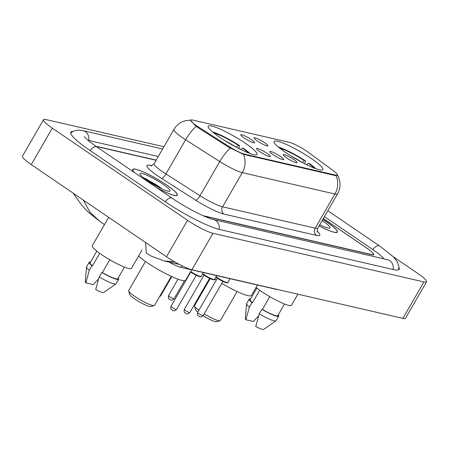 <?xml version="1.0" encoding="UTF-8"?>
<svg xmlns="http://www.w3.org/2000/svg" width="449" height="449" viewBox="0 0 449 449"><rect width="100%" height="100%" fill="white"/><g stroke="black" fill="none" stroke-linecap="round" stroke-linejoin="round"><path stroke-width="0.67" d="M285.716 152.57A28.208 4.266 30 0 0 322.882 169.61A28.208 4.266 30 0 0 311.191 158.446A28.208 4.266 30 0 0 274.025 141.407A28.208 4.266 30 0 0 285.716 152.57M219.875 137.394A28.208 4.266 30 0 0 257.041 154.428A28.208 4.266 30 0 0 245.35 143.265A28.208 4.266 30 0 0 208.184 126.225A28.208 4.266 30 0 0 219.875 137.394M267.071 153.35A7.981 1.207 -150 0 1 270.292 156.594A7.981 1.207 -150 0 1 259.859 151.689A7.981 1.207 -150 0 1 256.525 148.641A7.981 1.207 -150 0 1 260.05 149.399A7.981 1.207 -150 0 1 267.071 153.35M280.384 156.42A7.981 1.207 -150 0 1 283.605 159.664A7.981 1.207 -150 0 1 273.172 154.759A7.981 1.207 -150 0 1 269.838 151.711A7.981 1.207 -150 0 1 273.362 152.469A7.981 1.207 -150 0 1 280.384 156.42M293.691 159.49A7.981 1.207 -150 0 1 296.918 162.729A7.981 1.207 -150 0 1 286.484 157.829A7.981 1.207 -150 0 1 283.151 154.782A7.981 1.207 -150 0 1 286.675 155.539A7.981 1.207 -150 0 1 293.691 159.49M251.272 139.583A7.981 1.207 -150 0 1 254.493 142.821A7.981 1.207 -150 0 1 244.06 137.922A7.981 1.207 -150 0 1 240.726 134.874A7.981 1.207 -150 0 1 244.25 135.632A7.981 1.207 -150 0 1 251.272 139.583M264.579 142.653A7.981 1.207 -150 0 1 267.806 145.891A7.981 1.207 -150 0 1 257.372 140.992A7.981 1.207 -150 0 1 254.039 137.944A7.981 1.207 -150 0 1 257.563 138.702A7.981 1.207 -150 0 1 264.579 142.653M198.621 127.084A14.368 2.172 -150 0 1 196.668 125.799A14.368 2.172 -150 0 1 190.713 120.113A14.368 2.172 -150 0 1 192.481 120.023L289.56 142.406A14.368 2.172 -150 0 1 308.48 152.413L333.186 170.592A14.368 2.172 -150 0 1 337.39 175.037A14.368 2.172 -150 0 1 335.616 175.132L244.475 154.114A14.368 2.172 -150 0 1 229.259 146.632L198.621 127.084L198.222 127.78M278.06 289.605A15.968 2.413 -150 0 1 276.674 289.442L180.857 267.351A15.968 2.413 -150 0 1 168.942 262.02M156.1 160.282L98.617 147.031A15.968 2.413 30 0 0 96.889 146.941M203.128 215.7L371.424 254.499A15.968 2.413 30 0 0 373.394 254.403A15.968 2.413 30 0 0 366.771 248.078L323.342 218.478M383.861 258.86A28.736 4.35 30 0 0 372.541 249.408L324.419 216.614M158.284 156.51L89.127 140.565A28.736 4.35 30 0 0 88.038 140.352M163.913 146.75L46.112 119.591A21.288 3.222 30 0 0 43.491 119.726A21.288 3.222 30 0 0 52.314 128.156L187.525 220.302A21.288 3.222 30 0 0 212.949 233.295L423.929 281.938A21.288 3.222 30 0 0 426.55 281.804A21.288 3.222 30 0 0 417.727 273.379L393.184 256.654M43.491 119.726L22.45 156.173A21.288 3.222 30 0 0 31.273 164.603L166.484 256.749A21.288 3.222 30 0 0 191.908 269.742L402.888 318.386A21.288 3.222 30 0 0 405.509 318.251L426.55 281.804M72.805 131.462A45.77 6.92 30 0 0 70.841 132.231A45.77 6.92 30 0 0 89.811 150.348L164.929 201.545A45.77 6.92 30 0 0 219.595 229.478L393.565 269.591A45.77 6.92 30 0 0 399.2 269.305A45.77 6.92 30 0 0 398.886 267.217M174.599 261.818L164.126 260.908M164.16 260.92L151.291 256.121L146.295 253.107L145.571 242.499M83.334 200.086L89.985 212.181L99.83 221.441L88.548 212.394L81.853 205.373L73.193 193.171M156.987 187.901A25.812 3.906 30 0 0 177.355 195.225A25.812 3.906 30 0 0 166.658 185.005A25.812 3.906 30 0 0 132.651 169.413A25.812 3.906 30 0 0 134.251 172.405M319.065 225.886A25.812 3.906 30 0 0 337.39 232.122A25.812 3.906 30 0 0 326.692 221.901A25.812 3.906 30 0 0 322.831 219.365M337.362 175.323L335.482 175.604L243.442 154.327L228.76 147.261L198.121 127.718L194.827 125.08L190.528 120.197M156.19 160.125L98.342 146.789A15.968 2.413 30 0 0 96.563 146.722M203.958 216.07L371.699 254.74A15.968 2.413 30 0 0 373.669 254.645A15.968 2.413 30 0 0 367.052 248.319L323.319 218.517M156.65 187.671A25.542 3.861 30 0 0 177.125 195.091A25.542 3.861 30 0 0 166.54 184.977A25.542 3.861 30 0 0 132.882 169.542A25.542 3.861 30 0 0 134.588 172.635M108.664 217.344L92.281 245.726A22.618 3.424 30 0 0 101.654 254.678A22.618 3.424 30 0 0 131.456 268.345L141.957 250.149M147.171 180.509A17.354 2.627 30 0 0 169.655 191.24A17.354 2.627 30 0 0 162.841 184.124A17.354 2.627 30 0 0 147.177 175.351A17.354 2.627 30 0 0 139.953 174.089A17.354 2.627 30 0 0 147.171 180.509M161.842 188.838L159.401 186.857L142.95 177.383M109.752 259.763L102.366 272.56A15.968 2.413 30 0 0 117.801 278.683L124.48 267.116M102.366 272.56L101.839 272.436L99.207 276.994L95.699 289.605A10.641 1.611 30 0 0 103.646 292.512L115.965 283.908A17.028 2.576 30 0 0 116.095 283.774L118.727 279.216A17.028 2.576 30 0 0 118.25 277.909M99.207 276.994A17.028 2.576 30 0 0 115.965 283.908M101.839 272.436A17.028 2.576 30 0 0 118.727 279.216M96.827 251.148L90.148 262.721A15.968 2.413 30 0 0 92.483 265.825L99.7 253.315M90.597 261.941A17.028 2.576 30 0 0 89.228 262.188L86.595 266.74A17.028 2.576 30 0 0 86.545 266.919L85.254 281.893A10.641 1.611 30 0 0 85.815 282.87L93.313 284.599L98.662 278.857M86.545 266.919A17.028 2.576 30 0 0 89.323 270.259L91.955 265.701L92.483 265.825M85.815 282.87L89.323 270.259M89.228 262.188A17.028 2.576 30 0 0 91.955 265.701M145.897 179.622L156.813 186.329M143.304 177.669L147.081 179.499L160.271 188.097M319.087 225.853A25.542 3.861 30 0 0 337.16 231.987A25.542 3.861 30 0 0 326.575 221.873A25.542 3.861 30 0 0 322.809 219.404M256.093 287.422A22.618 3.424 30 0 0 261.688 291.575A22.618 3.424 30 0 0 291.491 305.241L297.878 294.174M319.739 224.713A17.354 2.627 30 0 0 329.689 228.137A17.354 2.627 30 0 0 322.876 221.02A17.354 2.627 30 0 0 322.152 220.538M269.787 296.66L262.401 309.456A15.968 2.413 30 0 0 277.836 315.58L284.514 304.012M262.401 309.456L261.874 309.333L259.241 313.89L255.734 326.502A10.641 1.611 30 0 0 263.681 329.409L276 320.805A17.028 2.576 30 0 0 276.129 320.67L278.756 316.113A17.028 2.576 30 0 0 278.285 314.805M259.241 313.89A17.028 2.576 30 0 0 276 320.805M261.874 309.333A17.028 2.576 30 0 0 278.756 316.113M256.862 288.045L250.183 299.618A15.968 2.413 30 0 0 252.512 302.721L259.735 290.211M250.632 298.838A17.028 2.576 30 0 0 249.262 299.085L246.63 303.642A17.028 2.576 30 0 0 246.574 303.816L245.289 318.79A10.641 1.611 30 0 0 245.844 319.767L253.348 321.495L258.697 315.754M246.574 303.816A17.028 2.576 30 0 0 249.358 307.155L251.99 302.598L252.512 302.721M245.844 319.767L249.358 307.155M249.262 299.085A17.028 2.576 30 0 0 251.99 302.598M319.806 224.601L320.305 224.994M145.47 261.464L128.7 290.509A14.901 2.256 30 0 0 128.678 290.896L129.671 294.437A12.241 1.852 30 0 0 134.762 298.967A12.241 1.852 30 0 0 150.623 306.532L154.187 305.623A14.901 2.256 30 0 0 154.507 305.41L171.277 276.365M128.678 290.896A14.901 2.256 30 0 0 134.874 296.413A14.901 2.256 30 0 0 154.187 305.623M138.533 256.082A29.269 4.428 30 0 0 147.064 262.57A29.269 4.428 30 0 0 185.628 280.249L191.639 269.838M212.624 131.978L212.731 131.95A25.335 3.833 30 0 1 239.643 145.701L239.603 146.728L238.61 148.445M249.975 153.513A25.335 3.833 30 0 0 243.599 148.4L242.488 148.142L240.754 149.511M239.643 145.701L238.531 145.448A22.882 3.463 30 0 0 214.56 133.196L212.731 131.95M248.331 152.896A22.882 3.463 30 0 0 242.488 148.142M214.56 133.196L214.639 133.6M236.241 147.261L238.531 145.448M210.166 278.627L194.54 305.69A14.901 2.256 30 0 0 194.518 306.078L195.511 309.619A12.241 1.852 30 0 0 197.818 312.094M194.518 306.078A14.901 2.256 30 0 0 198.862 310.281M278.464 147.16L278.571 147.132A25.335 3.833 30 0 1 305.483 160.882L305.443 161.904L304.45 163.621M315.81 168.695A25.335 3.833 30 0 0 309.44 163.576L308.323 163.324L306.594 164.693M305.483 160.882L304.371 160.624A22.882 3.463 30 0 0 280.401 148.378L278.571 147.132M314.171 168.072A22.882 3.463 30 0 0 308.323 163.324M280.401 148.378L280.479 148.782M302.082 162.443L304.371 160.624M214.751 278.986A29.269 4.428 30 0 0 216.334 280.019M221.772 283.381A29.269 4.428 30 0 0 251.468 295.431L257.479 285.02M204.188 313.829A14.901 2.256 30 0 0 220.021 320.805A14.901 2.256 30 0 0 220.347 320.592L237.117 291.547M203.077 315.748A12.241 1.852 30 0 0 216.463 321.714L220.021 320.805M244.475 154.114L244.211 154.563M229.259 146.632L228.861 147.328M335.616 175.132L335.358 175.576M181.817 265.69L180.857 267.351M327.826 210.71L379.601 245.996A8.514 3.727 124.3 0 0 379.018 245.738A8.514 3.727 124.3 0 0 372.754 249.554M393.066 269.473A8.514 7.543 -77 0 0 387.577 259.713L213.606 219.606C207.208 218.427 185.6 207.634 171.989 198.127L96.872 146.935C87.729 140.616 85.108 137.753 84.698 137.22L84.311 136.737M219.095 229.36A8.514 7.543 -77 0 0 213.606 219.606M165.142 201.691A8.514 3.727 -55.7 0 1 171.406 197.874A8.514 3.727 -55.7 0 1 171.989 198.127M90.025 150.494A8.514 3.727 -55.7 0 1 96.288 146.683A8.514 3.727 -55.7 0 1 96.872 146.935M70.706 133.067L73.176 131.26L78.047 130.081L83.138 130.687A8.514 7.543 103 0 1 88.627 140.458M402.888 318.386L423.929 281.938M191.908 269.742L212.949 233.295M166.484 256.749L187.525 220.302M31.273 164.603L52.314 128.156M336.071 175.682A18.628 16.506 103 0 1 334.926 194.007L242.297 172.646A21.288 3.222 -150 0 1 219.763 161.561L185.622 139.779A21.288 3.222 -150 0 1 182.726 137.877A21.288 3.222 -150 0 1 173.903 129.447L154.175 163.616A21.288 3.222 30 0 0 163.004 172.046A21.288 3.222 30 0 0 165.894 173.948L200.035 195.73A21.288 3.222 30 0 0 222.569 206.815L315.198 228.176A21.288 3.222 30 0 0 317.819 228.041C317.14 230.651 317.067 231.993 317.589 232.06M196.258 126.332A18.628 5.169 -57.5 0 0 185.622 139.779L165.894 173.948A5.321 1.476 122.5 0 1 161.584 178.427A26.609 4.024 -150 0 1 150.213 165.344L151.667 165.681M317.314 231.342A26.609 4.024 -150 0 1 316.523 235.422L223.894 214.066A5.321 4.715 -77 0 1 222.569 206.815L242.297 172.646A18.628 16.506 -77 0 0 243.442 154.327M337.25 174.655L338.776 177.725L339.691 180.852C340.555 185.448 339.842 189.787 337.547 193.873A21.288 3.222 -150 0 1 334.926 194.007L315.198 228.176A5.321 4.715 -77 0 0 316.523 235.422M223.894 214.066A26.609 4.024 -150 0 1 195.725 200.209A5.321 1.476 122.5 0 0 200.035 195.73L219.763 161.561A18.628 5.169 -57.5 0 1 230.343 148.159M195.725 200.209L161.584 178.427M150.213 165.344A5.321 4.715 -77 0 0 151.1 165.81M158.452 186.155A21.288 3.222 30 0 0 144.269 178.433M160.136 295.666A3.194 0.483 30 0 0 160.736 295.706L159.462 296.828M169.84 296.845A3.194 0.483 30 0 0 174.049 298.776C170.396 301.745 170.637 299.186 169.542 299.32C168.543 299.264 168.201 298.018 168.515 295.582A3.194 0.483 30 0 0 169.84 296.845M190.673 271.505A7.981 1.207 30 0 0 190.685 271.51A7.981 1.207 30 0 0 201.203 276.331L203.386 272.549M176.536 309.473C172.882 312.442 173.129 309.883 172.029 310.023C171.462 308.721 170.384 310.641 171.007 306.28A3.194 0.483 30 0 0 172.326 307.548A3.194 0.483 30 0 0 176.536 309.473L196.275 275.282M200.501 276.438A7.453 1.128 -150 0 1 197.167 275.692A7.453 1.128 -150 0 1 190.662 272.021M202.735 273.677A7.981 1.207 30 0 0 203.992 274.58A7.981 1.207 30 0 0 214.51 279.401L216.699 275.613M189.848 312.543C186.195 315.512 186.442 312.953 185.342 313.088C184.775 311.791 183.697 313.705 184.315 309.35A3.194 0.483 30 0 0 185.639 310.613A3.194 0.483 30 0 0 189.848 312.543L209.588 278.352M213.814 279.508A7.453 1.128 -150 0 1 210.474 278.762A7.453 1.128 -150 0 1 203.969 275.091M216.048 276.747A7.981 1.207 30 0 0 217.305 277.65A7.981 1.207 30 0 0 227.823 282.472L230.011 278.683M203.161 315.613C199.508 318.582 199.749 316.023 198.654 316.158C198.088 314.861 197.01 316.775 197.627 312.42A3.194 0.483 30 0 0 198.952 313.683A3.194 0.483 30 0 0 203.161 315.613L222.9 281.422M227.127 282.578A7.453 1.128 -150 0 1 223.787 281.826A7.453 1.128 -150 0 1 217.282 278.161M235.82 146.991A20.469 3.098 30 0 0 225.241 140.879M301.661 162.168A20.469 3.098 30 0 0 291.081 156.061M337.39 175.037L337.098 175.537M190.713 120.113L190.522 120.439M83.138 130.687L162.611 149.012M398.544 269.838L398.875 266.796L397.354 261.801L393.251 256.716L379.601 245.996M388.233 259.904L387.577 259.713M164.356 260.959L179.291 264.405M104.471 224.601L99.83 221.441M190.786 120.102L185.925 120.568L182.76 121.6C178.966 123.256 176.008 125.872 173.903 129.447M337.547 193.873L317.819 228.041M151.65 165.973L150.813 165.827C151.128 166.248 152.25 165.513 154.175 163.616M132.601 170.031L132.882 169.542M176.85 195.573L177.125 195.091M336.879 232.47L337.16 231.987M160.736 295.706L171.771 276.59M174.049 298.776L184.46 280.737M168.515 295.582L177.984 279.183M190.455 271.892L190.623 272.004C198.464 277.033 201.921 277.359 201.203 276.331M171.007 306.28L190.746 272.088M202.516 274.053L203.936 275.074C211.776 280.103 215.234 280.429 214.51 279.401M184.315 309.35L204.059 275.158M215.829 277.117L217.249 278.144C225.089 283.167 228.547 283.499 227.823 282.472M197.627 312.42L217.372 278.228"/></g></svg>
